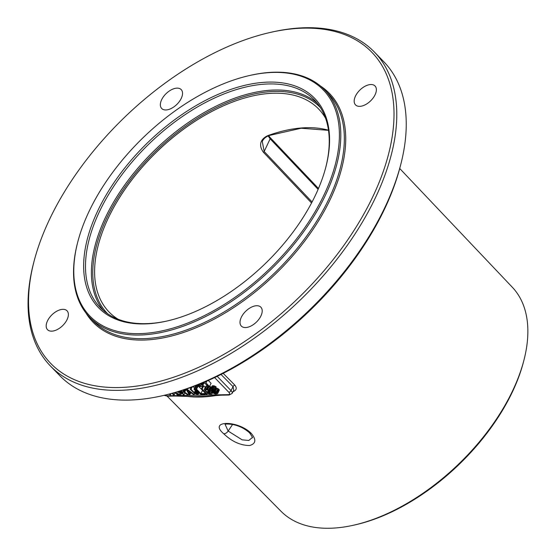 <?xml version="1.0" encoding="UTF-8"?>
<svg xmlns="http://www.w3.org/2000/svg" width="556" height="556" viewBox="0 0 556 556"><rect width="100%" height="100%" fill="white"/><g stroke="black" fill="none" stroke-linecap="round" stroke-linejoin="round"><path stroke-width="0.83" d="M50.387 365.952L59.833 375.71A225.569 126.462 -44.1 0 0 162.185 395.775A225.569 126.462 -44.1 0 0 380.735 215.818A225.569 126.462 -44.1 0 0 400.681 164.791A225.569 126.462 -44.1 0 0 383.904 61.848L374.452 52.097A225.569 126.462 -44.1 0 0 272.099 32.033L270.431 32.408A223.581 125.35 135.9 0 1 368.746 204.914A223.581 125.35 -44.1 0 1 141.912 385.294A223.581 125.35 -44.1 0 1 34.041 261.355L33.61 263.009A225.569 126.462 -44.1 0 0 50.387 365.952A225.569 126.462 -44.1 0 0 209.209 365.368A225.569 126.462 -44.1 0 0 371.29 206.067A225.569 126.462 -44.1 0 0 374.452 52.097M270.431 32.408A223.581 125.35 135.9 0 0 53.807 210.773A223.581 125.35 -44.1 0 0 34.041 261.355M400.681 164.791L400.105 167.002A222.921 124.975 135.9 0 1 380.394 217.431A222.921 124.975 -44.1 0 1 164.416 395.267L162.185 395.775M167.154 396.171L280.982 511.242A161.011 90.267 -44.1 0 0 353.665 525.184A161.011 90.267 -44.1 0 0 509.664 396.741A161.011 90.267 -44.1 0 0 523.898 360.316A161.011 90.267 -44.1 0 0 512.291 287.216L399.715 168.496M232.894 391.778C236.571 390.256 237.203 388.032 234.799 385.099L223.199 373.354M223.734 433.756C207.951 420.385 237.384 419.815 251.124 433.249C256.497 439.601 255.989 443.688 249.609 445.523C240.435 445.432 231.81 441.513 223.734 433.756A3.975 2.245 -44.6 0 0 228.162 431.067L225.104 424.374M252.202 437.635L248.81 440.463L242.159 439.845L228.162 431.067L232.554 424.492M325.58 118.24A145.887 81.788 -44.1 0 0 318.963 109.337A145.887 81.788 -44.1 0 0 216.263 109.198A145.887 81.788 -44.1 0 0 111.089 212.399A145.887 81.788 -44.1 0 0 109.379 312.319A145.887 81.788 -44.1 0 0 118.06 319.22M325.719 167.564A149.119 83.602 135.9 0 0 314.481 100.059A149.119 83.602 135.9 0 0 209.494 100.448A149.119 83.602 135.9 0 0 102.339 205.762A149.119 83.602 -44.1 0 0 100.247 307.551A149.119 83.602 -44.1 0 0 167.356 320.937M312.562 201.043A150.447 84.345 -44.1 0 0 325.865 167.008A150.447 84.345 -44.1 0 0 253.279 83.608A150.447 84.345 -44.1 0 0 100.643 204.99A150.447 84.345 -44.1 0 0 166.8 321.062A150.447 84.345 -44.1 0 0 312.562 201.043M92.15 205.15A162.505 91.108 -44.1 0 0 77.784 241.909A162.505 91.108 -44.1 0 0 156.187 331.995A162.505 91.108 -44.1 0 0 321.048 200.89A162.505 91.108 -44.1 0 0 249.595 75.512A162.505 91.108 -44.1 0 0 92.15 205.15M77.784 241.909L77.569 242.736A163.499 91.664 -44.1 0 0 89.731 317.351A163.499 91.664 -44.1 0 0 204.844 316.927A163.499 91.664 -44.1 0 0 322.327 201.467A163.499 91.664 135.9 0 0 324.621 89.864A163.499 91.664 135.9 0 0 250.429 75.317L249.595 75.512M46.537 328.089A13.58 7.617 135.9 0 1 53.209 313.667A13.58 7.617 135.9 0 1 67.033 310.797A13.58 7.617 135.9 0 1 68.027 312.402A13.58 7.617 135.9 0 1 61.348 326.824A13.58 7.617 135.9 0 1 47.524 329.694A13.58 7.617 135.9 0 1 46.537 328.089M253.883 324.231A13.58 7.617 135.9 0 1 241.353 326.087A13.58 7.617 135.9 0 1 248.323 309.046A13.58 7.617 135.9 0 1 260.861 307.19A13.58 7.617 135.9 0 1 253.883 324.231M376.023 87.598A13.58 7.617 135.9 0 1 369.344 102.019A13.58 7.617 135.9 0 1 355.52 104.889A13.58 7.617 135.9 0 1 354.526 103.284A13.58 7.617 135.9 0 1 361.205 88.863A13.58 7.617 135.9 0 1 375.029 85.992A13.58 7.617 135.9 0 1 376.023 87.598M168.67 91.455A13.58 7.617 135.9 0 1 181.2 89.599A13.58 7.617 135.9 0 1 174.23 106.641A13.58 7.617 135.9 0 1 161.692 108.496A13.58 7.617 135.9 0 1 168.67 91.455M311.548 202.982L263.412 152.261C255.864 141.676 265.546 136.296 268.819 135.275A0.994 0.521 70.5 0 0 269.306 135.469L301.116 128.241L328.506 130.326M312.076 201.974L264.176 151.503L262.279 141.446C263.509 138.75 265.851 136.762 269.306 135.469M268.152 135.928L270.146 138.826L318.108 189.346M523.898 360.316L523.467 361.984A159.002 89.148 135.9 0 1 509.407 397.957A159.002 89.148 135.9 0 1 355.353 524.808L353.665 525.184M164.381 395.274A3.975 1.696 -152.7 0 0 166.696 395.789L220.628 394.788A1.988 1.411 88.9 0 0 221.49 395.177L229.148 395.031L232.116 393.419A5.963 2.544 -152.7 0 0 231.018 390.604L217.201 376.336M196.317 385.44L198.978 386.566L202.127 386.51L204.26 382.577M203.899 382.375L208.396 386.545L209.445 386.524L211.092 383.327L208.319 380.464M197.074 386.684L195.663 386.024L194.016 389.221L197.29 392.599L197.477 393.592L194.802 393.085L190.986 389.276L190.228 389.29L194.829 393.641L197.206 394.378L198.534 394.016L198.047 392.585L194.774 389.207L194.016 389.221M194.593 388.102L193.293 386.761M202.662 390.444L198.68 386.483M205.296 387.462L203.753 385.871L202.996 385.885L201.348 389.082L206.304 394.204L207.061 394.19L202.106 389.068L201.348 389.082M210.675 390.215L209.563 389.777M209.306 390.263L206.276 388.992L204.608 389.13L204.233 389.805L207.715 393.405L209.362 394.037L211.76 393.995L212.142 393.321L211.739 392.772L210.981 392.786L210.599 393.46L208.264 393.168L205.268 390.34L205.769 389.666L209.306 390.263L210.96 387.073L209.612 386.212M207.673 385.801L205.963 386.163L204.316 389.36M214.512 390.055L216.159 386.865L214.095 385.794L212.031 386.052L210.3 389.693L211.565 391L215.186 391.82L216.666 392.682L216.562 393.238L215.151 393.377L212.642 392.647L214.095 393.613L215.784 394.03L217.618 393.662L217.528 392.779L216.326 391.799L211.461 390.229L211.711 389.554L213.754 390.069L214.512 390.055L214.067 389.735L212.448 388.985L210.383 389.249M217.618 393.662L219.349 390.02L217.973 388.602L215.638 387.88M192.626 386.837L194.148 386.267M202.537 386.191L202.412 384.967L201.182 383.508M200.41 383.821L201.216 384.835L201.077 385.607L199.124 385.794L197.074 385.148M209.445 386.524L205.935 382.903L205.727 381.59M168.982 394.183L170.421 394.871L169.601 394.03M172.068 393.384L173.451 394.816L174.209 394.802L172.68 393.224M175.112 392.55L177.246 394.746L180.804 394.572L181.013 393.453L179.122 391.375M178.525 391.556L180.144 393.363L179.644 394.037L177.371 394.079L175.724 392.376M179.922 391.132L183.306 394.635L184.064 394.621L181.847 392.327L184.001 392.293L187.226 394.558L188.109 394.545L184.543 392.056L184.606 391.056L183.306 390.069M182.799 390.229L183.744 390.965L183.619 391.632L181.214 391.674L180.512 390.951M187.191 389.346L186.184 389.367L189.123 394.524L189.881 394.51L189.116 393.196L191.646 393.148L193.418 394.447L194.176 394.433L187.191 389.346L187.553 388.644M187.108 389.791L191.097 392.71L188.825 392.758L187.108 389.791M195.788 389.186L200.744 394.308L205.296 394.225L204.664 393.572L200.869 393.641L196.546 389.172L195.788 389.186L197.422 386.017M202.502 382.959L201.856 384.21M203.711 382.452L202.412 384.967M204.212 382.549L202.648 385.579M197.7 384.905L197.456 385.364M198.916 384.418L198.277 385.655M200.07 383.96L199.124 385.794M201.098 384.655L200.521 385.767M201.286 385.19L201.077 385.607M206.874 381.096L205.935 382.903M171.046 393.655L170.421 394.871M175.286 392.724L174.209 394.802M180.964 392.216L180.61 392.911M181.416 392.675L181.013 393.453M181.673 392.946L181.18 393.898M181.77 393.043L181.096 394.343M178.622 391.653L177.371 394.079M180.061 393.231L179.644 394.037M184.933 392.946L184.064 394.621M183.973 389.846L183.744 390.298M184.71 389.61L184.182 390.625M185.489 389.346L184.606 391.056M185.926 389.2L184.794 391.389M186.253 389.089L184.842 391.834M188.595 393.606L188.109 394.545M183.855 391.167L183.619 391.632M181.798 390.548L181.214 391.674M194.642 393.523L194.176 394.433M190.576 393.168L189.881 394.51M189.464 391.514L188.825 392.758M198.402 391.89L198.047 392.585M196.421 386.01L194.774 389.207M198.853 392.348L198.45 393.134M199.111 392.619L198.617 393.572M199.208 392.717L198.534 394.016M191.229 387.351L190.228 389.29M192.154 387.011L190.986 389.276M195.33 390.576L194.252 392.654M195.83 391.097L194.802 393.085M196.31 391.591L195.371 393.412M196.768 392.063L195.962 393.62M197.199 392.508L196.574 393.717M197.498 392.904L197.081 393.711M198.033 386.288L196.546 389.172M202.523 390.444L200.869 393.641M205.018 392.877L204.664 393.572M205.65 393.53L205.296 394.225M207.534 393.287L207.061 394.19M203.753 385.871L202.106 389.068M212.441 391.403L211.739 392.772M211.836 391.125L210.981 392.786M213.031 391.584L212.142 393.321M212.642 392.647L212.058 393.766M206.262 385.94L204.608 389.13M206.783 385.815L205.136 389.012M207.833 385.968L206.276 388.992M208.347 386.496L207.013 389.089M209.153 386.531L207.729 389.297M210.307 386.531L208.653 389.721M205.588 389.721L205.268 390.34M206.137 389.659L205.56 390.778M208.333 390.117L207.145 392.411M209.021 390.27L207.694 392.849M209.911 389.978L208.264 393.168M210.502 390.187L208.854 393.384M210.988 390.534L209.466 393.481M211.815 391.111L210.599 393.46M211.801 389.554L211.461 390.229M212.128 389.547L211.669 390.444M212.719 389.596L212.114 390.771M213.309 389.805L212.705 390.979M213.719 390.048L213.184 391.083M214.463 390.062L213.942 391.07M216.333 387.97L214.679 391.167M217.048 388.178L215.401 391.375M217.973 388.602L216.326 391.799M218.647 389.033L217 392.23M219.175 389.582L217.528 392.779M219.349 390.02L217.702 393.217M213.865 391.737L213.4 392.633M214.477 391.723L213.845 392.953M215.276 391.848L214.54 393.273M215.832 392.063L215.151 393.377M216.562 392.578L216.159 393.356M212.322 385.822L210.675 389.019M212.726 385.704L211.078 388.901M213.358 385.697L211.704 388.887M214.095 385.794L212.448 388.985M214.915 386.107L213.268 389.304M215.714 386.538L214.067 389.735M232.116 393.419L233.784 390.187L233.061 386.642L221.031 374.452M194.482 396.63L206.019 396.303M174.355 395.65A1.988 1.411 88.9 0 0 175.216 396.039L195.656 396.657M217.354 395.344A162.957 91.358 135.9 0 1 186.448 396.303M251.124 433.249A3.975 2.245 135.4 0 1 249.568 432.846C252.25 436.752 253.119 438.35 252.195 437.648M107.669 313.779A148.125 83.046 -44.1 0 1 109.511 212.427A148.125 83.046 135.9 0 1 216.194 107.697A148.125 83.046 135.9 0 1 320.478 107.676M103.333 310.456A149.119 83.602 -44.1 0 1 108.239 211.85A149.119 83.602 135.9 0 1 317.295 103.242M324.621 89.864L328.151 93.505A163.499 91.664 135.9 0 1 325.851 205.108A163.499 91.664 -44.1 0 1 208.375 320.569A163.499 91.664 -44.1 0 1 93.262 321L89.731 317.351M85.971 313.007A164.493 92.22 -44.1 0 0 200.438 325.858A164.493 92.22 -44.1 0 0 327.13 205.685A164.493 92.22 135.9 0 0 320.395 85.965M268.819 135.275A145.387 81.51 135.9 0 1 328.485 130.222M263.412 152.261A0.994 0.556 -43.5 0 0 264.176 151.503L270.146 138.826A1.988 1.105 136.5 0 0 270.146 137.568L318.477 188.477M220.628 394.788L228.287 394.642A3.975 1.696 -152.7 0 0 228.794 392.23L214.609 377.58M228.794 392.23A1.988 1.112 -44.1 0 0 231.018 390.604L233.061 386.642A1.988 1.119 -44.6 0 1 234.799 385.099M228.287 394.642A1.988 1.411 88.9 0 0 229.148 395.031M166.703 395.789A1.988 1.411 88.9 0 0 167.558 396.178L175.216 396.039M225.194 424.249L225.034 424.409C225.27 424.784 223.637 423.394 232.123 424.409C238.649 425.542 244.466 428.356 249.581 432.853M268.701 135.699L270.146 137.568M205.567 396.338L221.49 395.177M164.062 395.351L167.558 396.178"/></g></svg>
